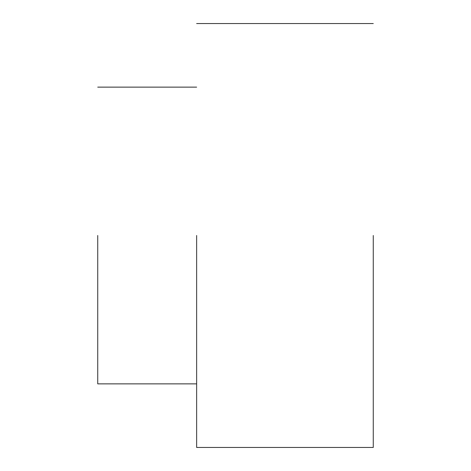 <?xml version="1.0" encoding="UTF-8"?>
<svg xmlns="http://www.w3.org/2000/svg" width="471" height="471" viewBox="0 0 471 471"><rect width="100%" height="100%" fill="white"/><g stroke="black" fill="none" stroke-linecap="round" stroke-linejoin="round"><path stroke-width="0.71" d="M97.733 235.5L97.733 383.865L97.733 235.5M196.643 235.5L196.643 447.45L196.643 235.5M373.267 235.5L373.267 447.45L373.267 235.5M196.643 383.865L97.733 383.865M196.643 87.135L97.733 87.135M373.267 447.45L196.643 447.45M373.267 23.55L196.643 23.55"/></g></svg>
